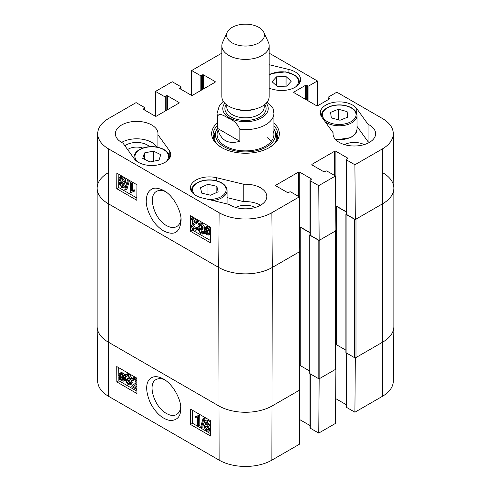 <?xml version="1.0" encoding="UTF-8"?>
<svg xmlns="http://www.w3.org/2000/svg" width="491" height="491" viewBox="0 0 491 491"><rect width="100%" height="100%" fill="white"/><g stroke="black" fill="none" stroke-linecap="round" stroke-linejoin="round"><path stroke-width="0.74" d="M136.921 389.59L131.766 386.613L132.877 384.754L135.178 383.704L136.173 382.17L134.583 379.592L133.405 379.426L132.969 380.58L131.907 379.844L132.595 378.303L134.602 378.635L136.86 381.151M132.877 384.754L135.706 383.311M134.325 379.457L132.969 380.58M132.595 378.303L133.939 377.518L135.946 377.849L136.836 378.487M136.879 384.103L133.19 386.3L136.915 388.449M134.552 385.484L133.19 386.3M134.528 385.515L136.903 386.883M126.414 380.826L128.071 383.667L129.286 383.796L129.777 382.649L128.12 379.831L127.402 379.549L127.5 378.579L129.041 378.905L129.366 378.07L127.985 375.775L126.96 375.646L126.482 376.64L125.457 375.836L126.156 374.559L127.955 374.793L130.428 378.702L129.925 379.856L129.286 379.985L130.864 383.256L130.146 384.895L128.071 384.637L125.389 380.39L126.414 380.826L127.752 380.04L129.747 383.041M129.366 378.076L128.845 377.794L127.5 378.579M127.844 375.701L126.482 376.64M126.156 374.559L127.5 373.768L129.293 374.007L131.766 377.917L131.263 379.07L129.925 379.856M130.624 379.199L132.208 382.471L131.484 384.103L130.146 384.895M127.752 380.04L126.727 379.598L125.389 380.39M123.309 376.572L123.671 378.512L123.045 380.249L121.627 380.089L120.283 378.745L123.309 376.572M123.358 376.714L121.621 377.96L123.548 379.549M122.21 378.708L120.866 379.494M121.621 377.96L120.283 378.745M122.965 375.891L119.927 378.07L119.546 376.1L120.142 374.338L121.602 374.51L122.965 375.891M121.007 374.252L120.989 376.345L119.644 377.131M120.989 376.345L121.271 377.284M124.137 375.05L124.548 375.689L123.83 376.198L124.493 378.96L123.658 381.133L121.658 380.887L119.798 379.095L119.11 379.586L118.699 378.954L119.417 378.438L118.724 375.646L119.565 373.455L121.59 373.719L123.456 375.541L125.475 374.265L125.843 374.836M125.739 374.989L124.548 375.689M125.721 375.02L123.83 376.198M125.168 375.412L125.831 378.174L124.996 380.347L123.658 381.133M119.841 379.156L119.11 379.586M119.565 373.455L120.903 372.669L122.934 372.933L124.794 374.756M205.698 422.769L206.06 421.965L207.042 422.088L208.411 424.402L208.049 425.231L207.073 425.108L205.698 422.769L206.95 422.039M207.036 421.984L208.411 424.322L207.073 425.108M206.748 425.912L208.767 429.349M205.391 427.023L205.858 425.912L207.049 426.059L208.785 429.024L208.325 430.128L207.11 429.975L205.391 427.023L206.729 426.231M204.637 422.205L205.226 420.848L207.018 421.112L209.467 425.022L209.013 426.133L208.245 426.237L209.847 429.619L209.148 431.227L207.11 430.938C205.367 429.791 204.44 428.281 204.336 426.403L204.9 424.942L205.919 424.893L204.637 422.205M205.226 420.848L206.57 420.063L208.356 420.321L210.51 422.825M210.529 425.2L209.013 426.133M209.804 425.666L210.541 426.624M210.565 430.392L209.148 431.227M202.986 418.657L203.814 419.136L201.463 427.679L200.635 427.201L202.986 418.657L204.324 417.872L205.152 418.35L203.814 419.136M205.152 418.35L202.808 426.894L201.463 427.679M197.456 425.206L197.4 417.681L195.357 417.921L195.35 416.773L197.1 416.386L197.75 415.76L198.413 416.141L198.487 425.801L197.456 425.206M197.652 415.908L195.35 416.773M198.413 416.141L199.751 415.355L199.088 414.969L197.75 415.76M199.751 415.355L199.825 425.016L198.487 425.801M118.773 367.716L118.828 374.621M118.84 376.793L118.859 378.837M118.859 379.199L118.871 380.758L136.934 391.186M192.429 410.243L192.533 423.285L210.59 433.713M190.52 424.47L190.404 409.071L210.492 420.67L210.608 436.063L190.52 424.47L192.533 423.285M116.864 381.943L116.748 366.544L136.836 378.144L136.952 393.537L116.864 381.943L118.871 380.758M180.633 407.002C180.283 410.611 178.933 413.115 176.588 414.521C173.814 416.073 170.457 415.73 166.51 413.49C154.223 407.18 147.091 383.71 156.12 379.555C158.556 378.248 161.471 378.358 164.866 379.874M163.509 379.027L163.386 378.96C150.921 371.969 140.751 381.39 150.712 403.694C156.298 413.637 162.859 419.259 170.408 420.548C177.355 420.308 180.786 416.38 180.694 408.764C181.553 401.466 174.342 385.177 163.509 379.027M108.64 396.354L219.127 460.141A37.298 21.53 0 0 0 271.873 460.141L299.326 444.294L299.737 390.02L272.284 405.867A37.881 21.868 180 0 1 218.716 405.867L108.229 342.08A37.881 21.868 180 0 1 97.132 326.748L97.715 381.262A37.298 21.53 0 0 0 108.64 396.354L108.229 342.08A37.881 21.868 180 0 1 97.132 326.613L97.132 188.213A37.881 21.868 180 0 1 108.229 172.746M354.981 357.736L355.318 357.933L354.907 412.207L346.443 407.321A0.945 0.546 180 0 1 346.167 406.935L346.167 352.839M354.907 412.207L382.36 396.354A37.298 21.53 0 0 0 393.285 381.262L393.868 326.748A37.881 21.868 180 0 1 382.771 342.08L355.318 357.933M299.737 390.02L299.418 389.829M318.825 378.616L319.156 378.807L318.745 433.08L335.488 423.414L335.899 369.14L319.156 378.807M335.899 369.14L335.574 368.956M346.167 404.645L335.899 398.717A0.945 0.546 0 0 0 335.672 398.624M318.745 433.08L310.287 428.195A0.945 0.546 180 0 1 310.011 427.808L310.011 373.719M310.011 425.525L299.737 419.596A0.945 0.546 0 0 0 299.516 419.498M127.629 149.577A11.643 6.721 180 0 1 142.771 148.073M215.899 131.459A32.437 18.726 0 0 0 213.278 136.983M277.722 136.983A32.437 18.726 0 0 0 275.101 131.459M217.09 128.832A30.08 17.369 0 0 0 215.893 131.484A30.08 17.369 0 0 0 231.948 150.05A30.08 17.369 0 0 0 267.362 146.471A30.08 17.369 0 0 0 275.107 131.484A30.08 17.369 0 0 0 273.91 128.832M217.538 131.582A28.41 16.399 0 0 0 232.703 149.117A28.41 16.399 0 0 0 266.147 145.741A28.41 16.399 0 0 0 273.462 131.582M271.296 141.347A28.41 16.399 0 0 0 267.141 137.59M369.379 142.396A21.309 12.3 0 0 0 368.041 141.69L357.006 126.39M364.175 144.606A14.957 8.635 0 0 0 344.455 144.606M260.568 205.22A21.309 12.3 0 0 0 243.775 201.66L227.094 197.646M255.357 207.429A14.957 8.635 0 0 0 235.643 207.429M156.819 147.067A21.309 12.3 0 0 0 121.621 142.396M149.571 146.711A14.957 8.635 0 0 0 147.263 144.992A14.957 8.635 0 0 0 124.892 145.784M191.465 218.685L196.995 221.877L195.799 223.792L193.571 224.798L192.484 226.382L194.049 228.972L195.228 229.144L195.694 227.971L196.756 228.708L196.019 230.273L194.013 229.941C192.343 228.843 191.478 227.443 191.429 225.743L192.656 223.718L195.559 222.202L191.459 219.833L191.465 218.685L192.803 217.924L198.339 221.122L196.995 221.877M198.339 221.122L198.211 221.877L196.873 222.638M198.211 221.877L195.799 223.792M194.375 224.412L193.822 225.627L195.663 228.358M196.756 228.708L198.094 227.947L197.032 227.21L195.694 227.971M198.094 227.947L197.357 229.512L196.019 230.273M192.656 223.718L195.492 222.282M202.31 227.689L200.684 224.835L199.469 224.7L198.947 225.866L200.574 228.696L201.292 228.984L201.181 229.96L199.634 229.635L199.291 230.482L200.653 232.795L201.672 232.918L202.175 231.912L203.2 232.722L202.458 234.017L200.666 233.784L198.229 229.849L198.763 228.677L199.401 228.548L197.855 225.259L198.628 223.595L200.696 223.853L203.342 228.125L202.31 227.689M200.328 224.663L201.911 227.941L202.636 228.223L201.292 228.984M202.636 228.223L202.519 229.205L201.181 229.96M200.629 229.665L202.139 232.114M203.2 232.722L204.538 231.961L203.513 231.151L202.175 231.912M204.538 231.961L204.281 232.746M204.158 232.937L202.458 234.017M198.628 223.595L199.966 222.834L202.04 223.092L204.679 227.364L203.342 228.125M206.539 228.155L206.717 231.2M205.379 231.961L205.048 230.009L205.711 228.241L207.128 228.407L208.466 229.757L205.379 231.961M205.717 232.648L208.81 230.439L209.166 232.421L208.528 234.213L207.067 234.035L205.717 232.648L207.055 231.887L209.019 233.538M208.865 230.598L207.055 231.887M204.52 233.501L204.115 232.863L204.845 232.341L204.225 229.561L205.109 227.358L207.11 227.603L208.957 229.401L209.657 228.904L210.062 229.543L209.332 230.064L209.988 232.875L209.092 235.103L207.067 234.833L205.213 233.004L204.52 233.501L205.269 233.078M205.109 227.358L206.447 226.596L208.448 226.842L210.295 228.646M210.602 228.37L209.657 228.904M210.596 229.236L210.062 229.543M210.596 229.346L209.332 230.064M210.559 234.262L209.092 235.103M120.258 184.143L120.645 183.303L121.615 183.425L122.971 185.776L122.584 186.598L121.596 186.47L120.258 184.143L121.572 183.401L122.971 185.733M121.314 178.35L123.309 181.866M123.339 181.486L122.842 182.615L121.651 182.468L119.945 179.485L120.436 178.362L121.651 178.515L123.339 181.486M124.027 186.347L123.401 187.722L121.608 187.458L119.196 183.524L119.687 182.394L120.448 182.296L118.89 178.89L119.632 177.251L121.664 177.539C123.407 178.693 124.321 180.215 124.401 182.106L123.793 183.591L122.781 183.64L124.027 186.347L125.365 185.586L124.739 186.961L123.401 187.722M119.632 177.251L120.97 176.496L123.008 176.785C124.745 177.932 125.659 179.454 125.739 181.351L125.131 182.83L123.793 183.591M124.119 182.879L125.365 185.586M125.641 189.913L124.812 189.434L127.31 180.805L128.139 181.283L125.641 189.913L126.979 189.152L129.483 180.522L128.139 181.283M129.483 180.522L128.648 180.044L127.31 180.805M131.318 183.278L131.263 190.87L133.325 190.618L133.319 191.772L131.582 192.153L130.882 192.81L130.219 192.429L130.293 182.683L131.318 183.278L132.656 182.517L132.601 190.109L131.263 190.87M132.601 190.109L134.663 189.857L133.325 190.618M134.663 189.857L134.657 191.011L133.319 191.772M132.355 191.852L130.882 192.81M132.656 182.517L131.631 181.928L130.293 182.683M192.515 216.85L192.503 218.096M192.484 220.428L192.46 223.835M192.423 228.536L192.417 230.089L210.51 240.535M118.853 174.323L118.754 187.562L136.854 198.008M136.952 184.769L136.836 200.297L116.748 188.704L116.864 173.17L136.952 184.769M116.748 188.704L118.754 187.562M210.608 227.296L210.492 242.824L190.404 231.23L190.52 215.696L210.608 227.296M190.404 231.23L192.417 230.089M180.983 218.489C180.639 222.392 179.221 225.093 176.729 226.578C173.857 228.094 170.463 227.769 166.547 225.608C154.272 219.238 147.423 195.608 156.666 191.337C159.152 189.956 162.11 190.06 165.541 191.662M163.509 230.862C174.98 236.478 180.068 231.764 181.062 220.447C181.578 212.272 174.176 196.13 163.926 190.631C158.286 187.863 154.18 187.402 151.615 189.244C148.294 191.116 146.514 194.817 146.281 200.353C145.907 204.716 147.478 210.4 151.007 217.396C154.291 223.239 158.458 227.726 163.509 230.862M97.715 133.564L97.132 188.078A37.881 21.868 0 0 0 108.229 203.673L218.716 267.466A37.881 21.868 0 0 0 272.284 267.466L299.737 251.613L299.326 196.86L271.873 212.713A37.298 21.53 180 0 1 219.127 212.713L108.64 148.926A37.298 21.53 180 0 1 97.715 133.564A37.298 21.53 180 0 1 108.64 118.472L136.093 102.619L144.557 107.504A0.945 0.546 0 0 1 144.833 107.891A0.945 0.546 0 0 1 144.557 108.278L143.716 108.763A0.945 0.546 180 0 0 143.44 109.149A0.945 0.546 180 0 0 143.716 109.536L143.716 108.763M382.771 172.746A37.881 21.868 180 0 1 393.868 188.213A37.881 21.868 180 0 1 382.771 203.673A37.881 21.868 0 0 0 393.868 188.078L393.285 133.564A37.298 21.53 180 0 1 382.36 148.926L354.907 164.773L355.318 219.526L382.771 203.673L355.987 219.139L355.987 357.546L382.771 342.08L382.36 396.354M355.318 219.526L346.443 214.401A0.945 0.546 180 0 1 346.167 214.015L346.167 159.501A0.945 0.546 0 0 0 346.443 159.888L354.907 164.773M346.167 211.731L335.899 205.803A0.945 0.546 0 0 0 335.709 205.717M319.156 240.4L335.899 230.739L335.488 175.987L318.745 185.653L319.156 240.4L310.287 235.281A0.945 0.546 180 0 1 310.011 234.894L310.011 180.381A0.945 0.546 0 0 0 310.287 180.768L318.745 185.653M310.011 232.605L299.737 226.676A0.945 0.546 0 0 0 299.553 226.59M243.775 184.26A21.309 12.3 180 0 1 266.809 196.523A21.309 12.3 180 0 1 252.81 208.08A21.309 12.3 180 0 1 229.205 204.446L202.059 197.916A18.94 10.937 180 0 1 190.404 187.82A18.94 10.937 180 0 1 216.623 177.73L243.775 184.26L243.775 201.66M368.041 124.291A21.309 12.3 180 0 1 375.621 133.699A21.309 12.3 180 0 1 354.312 145.999A21.309 12.3 180 0 1 333.008 133.699A21.309 12.3 180 0 1 333.076 132.699L321.765 117.03A18.94 10.937 180 0 1 320.31 112.82A18.94 10.937 180 0 1 335.531 102.097A18.94 10.937 180 0 1 356.73 108.615L368.041 124.291L368.041 141.69M333.076 132.699L333.076 134.694M269.172 64.726L288.941 69.483A18.94 10.937 180 0 1 300.596 79.573A18.94 10.937 180 0 1 274.377 89.669L269.172 88.417M157.924 134.694L169.235 150.369A18.94 10.937 180 0 1 170.69 154.573A18.94 10.937 180 0 1 155.469 165.295A18.94 10.937 180 0 1 134.27 158.783L122.959 143.108A21.309 12.3 180 0 1 115.379 133.699A21.309 12.3 180 0 1 136.688 121.394A21.309 12.3 180 0 1 157.992 133.699A21.309 12.3 180 0 1 157.924 134.694L157.924 147.282M273.91 125.825A32.437 18.726 180 0 1 277.937 134.859A32.437 18.726 180 0 1 268.927 147.809M222.073 147.809A32.437 18.726 180 0 1 213.063 134.859A32.437 18.726 180 0 1 217.09 125.825M217.09 123.069A33.854 19.548 0 0 0 221.564 147.521A33.854 19.548 0 0 0 269.436 147.521A33.854 19.548 0 0 0 273.91 123.069M191.484 95.328L191.674 70.532L200.132 75.418A0.945 0.546 0 0 0 201.47 75.418L202.31 74.933A0.945 0.546 180 0 1 203.648 74.933L215.033 81.506A0.945 0.546 180 0 1 215.31 81.893A0.945 0.546 180 0 1 215.033 82.279L192.601 95.229A0.945 0.546 180 0 1 191.263 95.229L179.878 88.656A0.945 0.546 180 0 1 179.602 88.27A0.945 0.546 180 0 1 179.878 87.883L180.713 87.404A0.945 0.546 0 0 0 180.989 87.017A0.945 0.546 0 0 0 180.713 86.631L172.255 81.745L155.512 91.412L163.976 96.297A0.945 0.546 0 0 0 165.314 96.297L166.148 95.813A0.945 0.546 180 0 1 167.486 95.813L178.871 102.386A0.945 0.546 180 0 1 179.147 102.772A0.945 0.546 180 0 1 178.871 103.159L156.439 116.109A0.945 0.546 180 0 1 155.101 116.109L143.716 109.536M299.326 196.86L290.868 191.981A0.945 0.546 0 0 0 289.53 191.981L288.69 192.46A0.945 0.546 180 0 1 287.352 192.46L275.967 185.893A0.945 0.546 180 0 1 275.69 185.506A0.945 0.546 180 0 1 275.967 185.119L298.399 172.163A0.945 0.546 180 0 1 299.737 172.163L311.122 178.736A0.945 0.546 180 0 1 311.398 179.123A0.945 0.546 180 0 1 311.122 179.51L310.287 179.994A0.945 0.546 0 0 0 310.011 180.381M335.488 175.987L327.024 171.101A0.945 0.546 0 0 0 325.686 171.101L324.852 171.586A0.945 0.546 180 0 1 323.514 171.586L312.129 165.013A0.945 0.546 180 0 1 311.853 164.626A0.945 0.546 180 0 1 312.129 164.24L334.561 151.289A0.945 0.546 180 0 1 335.899 151.289L347.284 157.863A0.945 0.546 180 0 1 347.56 158.249A0.945 0.546 180 0 1 347.284 158.636L346.443 159.115A0.945 0.546 0 0 0 346.167 159.501M328.086 99.741L328.086 97.457A0.945 0.546 0 0 1 328.369 97.071L336.826 92.185L382.36 118.472A37.298 21.53 180 0 1 393.285 133.564M328.086 97.457A0.945 0.546 0 0 0 328.369 97.838L329.203 98.323A0.945 0.546 180 0 1 329.479 98.709A0.945 0.546 180 0 1 329.203 99.096L317.818 105.669A0.945 0.546 180 0 1 316.48 105.669L294.048 92.719A0.945 0.546 180 0 1 293.771 92.333A0.945 0.546 180 0 1 294.048 91.946L305.433 85.373A0.945 0.546 180 0 1 306.771 85.373L307.605 85.857A0.945 0.546 0 0 0 308.949 85.857L317.407 80.972L317.597 105.768M269.172 53.267A37.298 21.53 180 0 1 271.873 54.685L317.407 80.972M191.674 70.532L219.127 54.685A37.298 21.53 180 0 1 221.828 53.267M155.328 116.201L155.512 91.412M153.474 151.105L160.766 154.671L159.023 160.121L150.019 161.95L142.728 158.39L144.464 152.934L153.474 151.105L153.474 161.251M144.464 152.934L144.464 159.244M216.862 186.347L218.157 191.809L210.657 195.222L201.746 193.147L200.451 187.685L207.951 184.272L216.862 186.347L216.862 192.404M207.951 184.272L207.951 194.589M347.088 111.598L347.849 117.097L340.024 120.252L331.333 117.889L330.572 112.396L338.397 109.235L347.088 111.598L347.088 117.404M340.226 120.172L338.195 119.755M338.397 109.235L338.397 119.675M291.206 81.261L286.762 86.14L277.225 86.398L272.069 81.715L276.513 76.835L286.057 76.584L291.206 81.261M286.057 76.584L286.057 86.158M276.513 76.835L276.513 85.753M393.868 188.213L393.868 326.613A37.881 21.868 180 0 1 382.771 342.08L382.36 148.926M354.981 219.33A1.185 0.681 180 0 1 354.312 219.139L354.312 357.546A1.185 0.681 0 0 0 355.987 357.546M354.312 357.546L346.112 352.808A0.712 0.411 180 0 1 345.903 352.52L345.903 214.113A0.712 0.411 0 0 0 346.112 214.401L354.312 219.139M345.903 350.175L336.403 344.688A1.185 0.681 0 0 0 335.574 344.492M335.574 230.641A1.185 0.681 180 0 1 335.23 231.12L335.23 369.527A1.185 0.681 0 0 0 335.574 369.048L335.574 230.923M335.23 369.527L319.825 378.42L319.825 240.013L335.23 231.12M318.825 240.209A1.185 0.681 180 0 1 318.156 240.013L318.156 378.42A1.185 0.681 0 0 0 319.825 378.42M318.156 378.42L309.95 373.682A0.712 0.411 180 0 1 309.741 373.393L309.741 234.986A0.712 0.411 0 0 0 309.95 235.281L318.156 240.013M309.741 371.049L300.24 365.568A1.185 0.681 0 0 0 299.418 365.365M299.418 251.515A1.185 0.681 180 0 1 299.068 252L299.068 390.406A1.185 0.681 0 0 0 299.418 389.922L299.418 251.797M299.068 390.406L272.284 405.867A37.881 21.868 180 0 1 218.716 405.867L108.229 342.08L108.229 203.673A37.881 21.868 180 0 1 97.132 188.213M310.011 234.667L309.95 234.698A0.712 0.411 0 0 0 309.741 234.986M299.553 226.965A1.185 0.681 180 0 1 300.24 227.161L310.011 232.802M346.167 213.788L346.112 213.824A0.712 0.411 0 0 0 345.903 214.113M335.715 206.091A1.185 0.681 180 0 1 336.403 206.281L346.167 211.922M299.068 252L272.284 267.466A37.881 21.868 180 0 1 218.716 267.466L108.229 203.673L108.64 148.926M239.866 141.267C228.033 144.661 220.631 140.389 217.654 128.446L217.654 116.459C218.906 111.948 225.019 116.404 228.757 118.3C233.704 120.191 237.405 123.855 239.866 129.286L239.866 141.267L217.654 128.446M239.866 129.286A28.41 16.399 180 0 0 273.91 113.206L273.039 108.45L267.184 102.042M258.892 27.379A18.94 10.937 180 0 1 263.802 32.302A18.94 10.937 180 0 1 245.5 46.05A18.94 10.937 180 0 1 227.198 32.302A18.94 10.937 180 0 1 240.584 24.556A18.94 10.937 180 0 1 258.892 27.379M263.802 32.302L268.374 42.22A23.672 13.668 180 0 1 269.172 45.737A23.672 13.668 180 0 1 245.5 59.405A23.672 13.668 180 0 1 221.828 45.737A23.672 13.668 180 0 1 222.626 42.22L227.198 32.302M269.172 45.737L269.172 96.561A23.672 13.668 180 0 1 245.5 110.23A23.672 13.668 180 0 1 221.828 96.561L221.828 45.737M135.221 383.508L133.883 384.293M135.946 377.849L134.602 378.635M129.409 382.882L128.071 383.667M129.01 377.904L127.666 378.69M129.293 374.007L127.955 374.793M131.766 377.917L130.428 378.702M132.208 382.471L130.864 383.256M122.965 379.304L121.627 380.089M120.884 375.314L119.546 376.1M125.653 376.75L124.315 377.536M125.831 378.174L124.493 378.96M122.934 372.933L121.59 373.719M208.448 429.189L207.11 429.975M208.356 420.321L207.018 421.112M210.522 424.402L209.467 425.022M210.559 429.202L209.847 429.619M219.127 212.713L218.716 267.466L219.127 460.141M335.899 344.516L335.899 398.717M346.443 352.998L346.443 407.321M299.737 365.396L299.737 419.596M310.287 373.878L310.287 428.195M271.873 212.713L272.284 267.466L271.873 460.141M277.605 137.517A32.222 18.603 0 0 0 275.267 131.981M215.733 131.981A32.222 18.603 0 0 0 213.395 137.517M276.691 139.996A31.295 18.069 0 0 0 276.304 135.332L275.107 131.484M215.893 131.484L214.696 135.332A31.295 18.069 0 0 0 214.309 139.996M193.822 225.627L192.484 226.382M195.387 228.217L194.049 228.972M195.265 222.368L193.927 223.129M200.285 225.105L198.947 225.866M201.911 227.941L200.574 228.696M200.629 229.727L199.291 230.482M201.991 232.034L200.653 232.795M202.04 223.092L200.696 223.853M206.386 229.248L205.048 230.009M208.405 233.28L207.067 234.035M208.448 226.842L207.11 227.603M209.479 227.621L208.141 228.383M210.571 232.544L209.988 232.875M122.94 185.715L121.596 186.47M122.996 181.713L121.651 182.468M121.283 178.724L119.945 179.485M123.008 176.785L121.664 177.539M125.739 181.351L124.401 182.106M216.623 177.73L216.623 180.805M356.73 108.615L356.73 113.642M288.941 69.483L288.941 72.551M169.235 150.369L169.235 155.395M215.033 82.279L215.033 81.506M179.878 88.656L179.878 87.883M180.713 89.141L180.713 87.404M200.132 90.884L200.132 75.418M201.47 90.111L201.47 75.418M202.31 89.626L202.31 74.933M203.648 88.853L203.648 74.933M312.129 165.013L312.129 164.24M334.561 175.453L334.561 151.289M335.899 205.803L335.899 151.289M347.284 158.636L347.284 157.863M346.443 214.401L346.443 159.888M178.871 103.159L178.871 102.386M144.557 110.021L144.557 108.278M163.976 111.758L163.976 96.297M165.314 110.984L165.314 96.297M166.148 110.5L166.148 95.813M167.486 109.726L167.486 95.813M275.967 185.893L275.967 185.119M298.399 196.326L298.399 172.163M299.737 226.676L299.737 172.163M311.122 179.51L311.122 178.736M310.287 235.281L310.287 180.768M294.048 92.719L294.048 91.946M305.433 99.292L305.433 85.373M306.771 100.066L306.771 85.373M307.605 100.545L307.605 85.857M308.949 101.318L308.949 85.857M328.369 99.581L328.369 97.838M329.203 99.096L329.203 98.323M138.026 162.11A16.811 9.703 180 0 1 148.141 147.03A16.811 9.703 180 0 1 168.284 158.268A16.811 9.703 180 0 1 165.479 162.11M169.358 158.605A17.756 10.25 0 0 0 169.512 157.28C168.947 151.854 164.325 148.386 155.635 146.883C150.51 146.263 145.79 146.821 141.482 148.57L137.431 150.946C135.166 152.824 134.025 154.941 133.994 157.28A17.756 10.25 0 0 0 134.147 158.611M195.614 195.357A16.811 9.703 180 0 1 202.924 180.786A16.811 9.703 180 0 1 225.909 188.133A16.811 9.703 180 0 1 208.411 199.444M213.033 200.555A17.756 10.25 0 0 0 227.094 190.526C226.535 185.101 221.914 181.633 213.223 180.129C208.098 179.51 203.378 180.068 199.064 181.817L195.019 184.193C192.754 186.071 191.613 188.188 191.582 190.526A17.756 10.25 0 0 0 191.736 191.852M332.082 123.536A16.811 9.703 180 0 1 329.664 106.78A16.811 9.703 180 0 1 356 113.949A16.811 9.703 180 0 1 332.082 123.536M325.214 121.811A17.756 10.25 0 0 0 331.677 124.8A17.756 10.25 0 0 0 357.006 115.526C356.441 110.101 351.82 106.633 343.129 105.129C338.004 104.509 333.285 105.068 328.976 106.817L324.925 109.192C322.661 111.07 321.519 113.188 321.488 115.526A17.756 10.25 0 0 0 321.642 116.852M357.006 115.526L357.006 129.446A17.756 10.25 180 0 1 335.494 139.469M269.172 75.006A16.811 9.703 180 0 1 292.157 73.926A16.811 9.703 180 0 1 295.386 87.11M270.394 88.711A16.811 9.703 180 0 1 269.172 88.006M299.264 83.605A17.756 10.25 0 0 0 299.418 82.279L299.068 80.162L297.798 77.799L294.944 75.178L285.541 71.882L271.388 73.57L269.172 74.669M309.95 235.281L309.95 373.682M300.24 227.161L300.24 365.568M346.112 214.401L346.112 352.808M336.403 206.281L336.403 344.688M217.654 116.459A28.41 16.399 180 0 1 217.09 113.206L217.09 134.473M266.22 103.171A22.727 13.122 180 0 1 245.5 121.688A22.727 13.122 180 0 1 224.78 103.171M255.203 109.027A18.701 10.796 180 0 1 235.797 109.027M264.201 104.939L264.201 107.02A18.701 10.796 180 0 1 245.5 117.822A18.701 10.796 180 0 1 226.799 107.02L226.799 104.939M264.827 104.454A20.597 11.894 180 0 1 245.5 120.461A20.597 11.894 180 0 1 226.173 104.454M136.111 384.772L136.885 384.318M204.9 424.942L205.588 424.537M198.763 228.677L199.242 228.407M119.687 182.394L120.24 182.081M180.989 89.301L180.989 87.017M144.833 110.18L144.833 107.891M133.994 157.28L133.994 158.403M169.512 157.28L169.512 158.378M191.582 190.526L191.582 191.625M227.094 190.526L227.094 203.943M321.488 115.526L321.488 116.625M357.006 129.446L355.337 133.994L350.611 137.658L335.924 139.91M299.418 82.279L299.418 83.378M273.91 113.206L273.91 134.473M223.282 101.287L219.446 105.522L217.09 113.206"/></g></svg>
